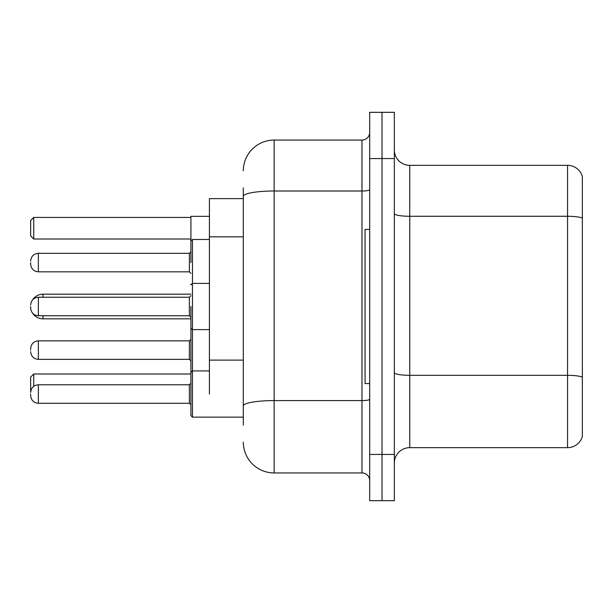 <?xml version="1.0" encoding="UTF-8"?>
<svg xmlns="http://www.w3.org/2000/svg" width="613" height="613" viewBox="0 0 613 613"><rect width="100%" height="100%" fill="white"/><g stroke="black" fill="none" stroke-linecap="round" stroke-linejoin="round"><path stroke-width="0.92" d="M243.315 198.627L209.416 198.627L209.416 394.029M243.315 425.161L243.315 187.839M369.685 454.44L369.685 500.675L382.014 500.675L382.014 454.44L382.014 500.675L394.343 500.675L394.343 454.44L382.014 454.44L382.014 158.56L382.014 454.44L369.685 454.44L369.685 158.56L382.014 158.56L382.014 112.325L382.014 158.56L394.343 158.56L394.343 454.44M394.343 158.56L394.343 112.325L369.685 112.325L369.685 158.56M243.315 170.889A30.819 30.819 0 0 1 274.141 140.063L274.141 472.937L361.976 472.937L361.976 140.063A7.708 7.708 0 0 0 369.685 132.362M274.141 140.063L361.976 140.063M369.685 480.638A7.708 7.708 0 0 0 361.976 472.937M274.141 472.937A30.819 30.819 0 0 1 243.315 442.111M394.343 463.076A15.409 15.409 0 0 1 409.752 447.659L567.554 447.659L567.554 165.341L409.752 165.341A15.409 15.409 0 0 1 394.343 149.924A15.409 15.409 0 0 0 409.752 165.341L409.752 447.659M582.35 176.437A15.409 15.409 0 0 0 567.554 165.341A15.409 15.409 0 0 1 582.35 176.437L582.35 436.563A15.409 15.409 0 0 1 567.554 447.659M582.35 218.42L582.35 377.24A15.409 2.674 180 0 0 567.554 375.317L409.752 375.317A15.409 2.674 0 0 1 394.343 372.635M190.919 328.537L190.919 396.649M209.416 216.351L190.919 216.351L190.919 262.579M38.358 384.788L189.379 384.788L189.379 403.277L38.358 403.277L38.358 384.788C33.715 385.202 31.148 387.768 30.65 392.489L30.65 377.079L33.73 373.999L190.919 373.999M33.73 373.999L33.73 386.328M33.73 239.001L30.65 235.921L30.65 220.511L33.73 217.423L33.73 239.001L190.919 239.001M33.73 217.423L190.919 217.423M42.979 297.251L42.979 294.171A12.329 12.329 0 0 0 32.627 299.811M190.919 318.829L42.979 318.829A12.329 12.329 0 0 1 32.627 313.189M369.685 229.446L365.057 229.446L365.057 383.554L369.685 383.554M30.65 350.115L30.65 348.575L30.65 350.115M190.919 350.115L190.919 360.896L189.379 359.356L189.379 340.866L190.919 339.326L190.919 350.115M190.919 394.029L190.919 415.606L190.919 394.029M30.65 394.029L30.65 395.577L30.65 394.029M30.65 262.579L30.65 264.119L30.65 262.579M190.919 306.5L190.919 328.078L190.919 306.5M30.65 306.5L30.65 308.04L30.65 306.5M243.315 236.833L209.416 236.833M243.315 360.115L209.416 360.115M369.685 399.247A7.708 1.341 0 0 1 361.976 400.588L274.141 400.588A30.819 5.348 180 0 0 243.315 405.944M243.315 196.359A30.819 5.348 180 0 1 274.141 191.003L361.976 191.003A7.708 1.341 0 0 0 369.685 189.662M582.35 218.205A15.409 2.674 180 0 0 567.554 216.274L409.752 216.274A15.409 2.674 0 0 1 394.343 213.6M42.979 318.829L42.979 315.749M209.416 239.461L192.459 239.461L192.459 417.147L190.919 415.606L192.459 417.147L243.315 417.147M30.65 348.575C31.148 343.847 33.715 341.28 38.358 340.866L38.358 359.356L189.379 359.356L190.919 360.896M189.379 253.33L38.358 253.33L38.358 271.827L189.379 271.827L189.379 253.33L190.919 251.79M189.379 297.251L38.358 297.251L38.358 315.749L189.379 315.749L189.379 297.251L190.919 295.711M190.919 294.171L42.979 294.171M190.972 372.076L190.919 371.685L190.972 372.076M38.358 340.866L189.379 340.866L190.919 339.326M38.358 359.356C33.715 358.942 31.148 356.375 30.65 351.655M209.416 370.919L192.459 370.919L190.919 372.459M189.379 403.277L190.919 404.818M38.358 403.277C33.715 402.864 31.148 400.297 30.65 395.577M189.379 384.788L190.919 383.248M192.459 417.147L190.919 415.606M190.972 284.539L190.919 284.156M38.358 271.827C33.715 271.413 31.148 268.846 30.65 264.119M38.358 253.33C33.715 253.744 31.148 256.318 30.65 261.038M189.379 271.827L190.919 273.367M192.459 239.461L190.919 241.009M209.416 329.618L192.459 329.618L190.919 328.078M38.358 315.749C33.715 315.335 31.148 312.76 30.65 308.04M190.919 284.922L192.459 283.382L209.416 283.382M38.358 297.251C33.715 297.665 31.148 300.24 30.65 304.96M189.379 315.749L190.919 317.289"/></g></svg>
